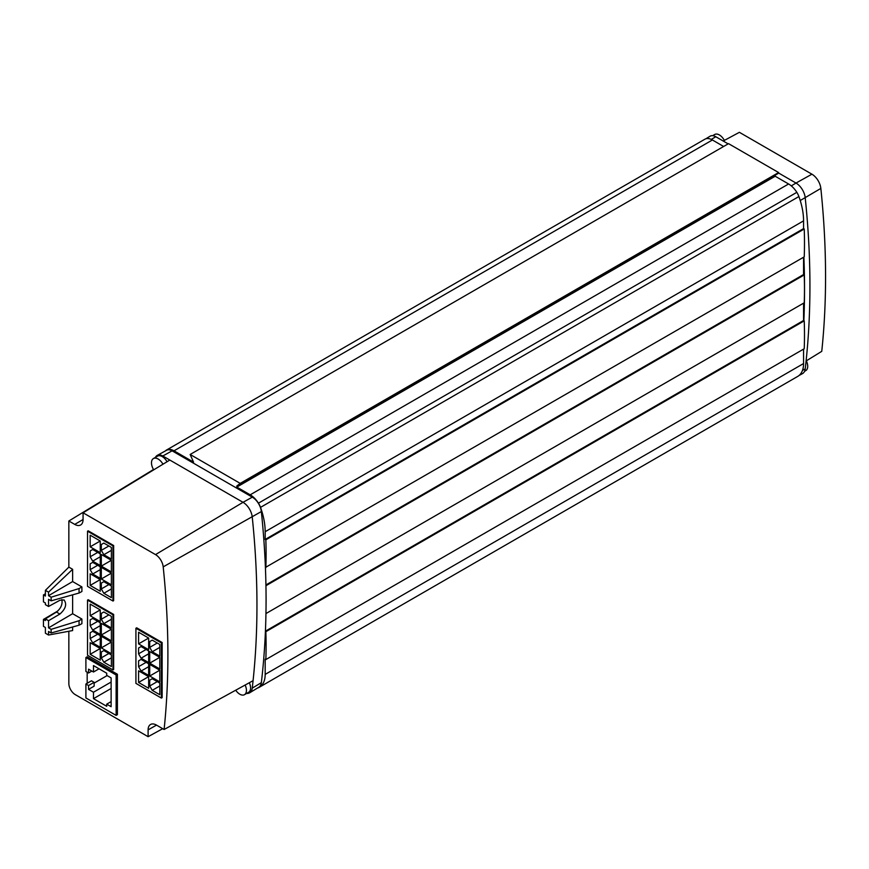<?xml version="1.0" encoding="UTF-8"?>
<svg xmlns="http://www.w3.org/2000/svg" width="869" height="869" viewBox="0 0 869 869"><rect width="100%" height="100%" fill="white"/><g stroke="black" fill="none" stroke-linecap="round" stroke-linejoin="round"><path stroke-width="1.3" d="M235.716 690.203A9.374 5.41 -120 0 0 239.801 694.201A9.374 5.41 -120 0 0 244.493 694.668A9.374 5.41 -120 0 0 245.123 685.044M162.959 464.22A9.374 5.41 -120 0 0 158.115 459.006A9.374 5.41 -120 0 0 153.433 458.539A9.374 5.41 -120 0 0 153.715 469.847M153.433 458.539L157.582 456.138A9.374 5.41 60 0 1 162.264 456.605A9.374 5.41 60 0 1 167.054 461.732M712.656 135.673L714.709 134.489A9.374 5.41 60 0 1 719.391 134.956A9.374 5.41 60 0 1 724.355 140.398M83.066 512.786L169.824 460.049L162.796 455.997A11.254 6.496 -120 0 0 157.246 455.399L166.642 450.24A11.025 6.365 60 0 1 172.084 450.826L252.303 497.144A12.894 7.452 60 0 1 261.352 511.559A826.604 477.244 60 0 1 265.414 567.457A826.604 477.244 60 0 1 266.044 593.451A388.204 224.126 60 0 1 266.044 606.193A826.604 477.244 60 0 1 265.414 631.459A826.604 477.244 60 0 1 261.352 682.665A12.894 7.452 60 0 1 258.832 687.227L249.675 692.789A13.133 7.582 -120 0 0 252.238 688.139A826.832 477.374 -120 0 0 253.075 680.688A826.832 477.374 60 0 0 252.238 516.99A13.133 7.582 -120 0 0 243.027 502.315L155.508 554.607L83.066 512.786L83.066 519.597A11.775 6.8 60 0 1 80.665 524.963A11.775 6.8 60 0 1 74.745 524.398L68.847 520.998L68.847 567.12L45.394 590.333L45.394 596.047L43.45 594.928L45.394 593.788M265.947 613.568L804.227 302.792A388.204 224.126 60 0 0 804.227 274.93L265.947 585.706M266.044 593.451A826.604 477.244 60 0 1 266.044 606.193M265.838 567.696A388.204 224.126 -120 0 0 265.838 539.834L265.175 539.443L265.175 531.709A56.507 32.62 -120 0 0 260.504 507.377A13.133 7.582 -120 0 0 258.441 503.173A17.641 10.189 -120 0 0 250.196 494.819L236.802 487.085L236.802 485.999L775.191 175.158L775.191 176.244L788.596 183.978A17.641 10.189 60 0 1 796.83 192.331A13.133 7.582 60 0 1 798.893 196.546A56.507 32.62 60 0 1 803.564 220.867L803.564 228.612L804.227 228.992A388.204 224.126 60 0 1 804.227 256.855L265.414 567.457M257.376 688.118A47.719 27.547 -120 0 0 258.441 687.694A28.058 16.196 -120 0 0 259.364 687.227A28.058 16.196 -120 0 0 265.175 674.387L265.175 659.191L265.838 659.571A388.204 224.126 -120 0 0 265.838 631.698L265.414 631.459M236.802 485.999L240.213 483.381L190.148 454.476L193.548 462.112L174.006 450.826A15.099 8.712 -120 0 0 166.457 450.077L166.457 450.077A11.254 6.496 -120 0 0 165.49 450.87M259.364 687.227L797.753 376.396A28.058 16.196 60 0 0 803.564 363.546L803.564 349.121M704.846 139.236L166.457 450.077L704.846 139.236A15.099 8.712 60 0 1 712.395 139.985L723.627 146.481M190.148 454.476L728.537 143.646L778.602 172.551L778.602 173.192L240.213 484.033M803.564 303.183L803.564 320.487L804.227 320.867A388.204 224.126 60 0 1 804.227 348.741L265.838 659.571M804.227 320.867L265.838 631.698M803.564 320.487L265.425 631.176M803.868 320.661A826.701 477.298 -120 0 0 803.89 257.05M804.227 274.93L803.564 274.55L803.564 257.246M803.564 274.55L265.925 584.946M728.135 143.874L723.204 141.028L739.389 132.316L811.918 174.191L796.004 183.055A13.133 7.582 60 0 1 805.215 197.73A826.832 477.374 -120 0 1 806.095 360.993A826.832 477.374 60 0 1 805.215 368.88A13.133 7.582 60 0 1 802.489 373.627L798.969 375.549M791.279 185.879L796.004 183.055L778.602 173.007M723.204 141.028L715.774 136.737A11.254 6.496 60 0 0 710.082 136.216L705.802 138.812M811.918 174.191A12.731 7.354 60 0 1 820.847 188.421A826.441 477.146 60 0 1 821.759 351.337L806.095 360.993M806.334 360.852A9.374 5.41 60 0 1 805.769 370.618L804.553 371.313M804.227 228.992L265.838 539.834M803.564 228.612L265.175 539.443M236.802 487.085L775.191 176.244M240.213 483.381L778.602 172.551M68.847 631.252L68.847 683.501A9.092 5.247 -120 0 0 75.277 694.635L148.11 736.684L148.11 729.873A11.775 6.8 60 0 1 150.587 724.464A11.775 6.8 60 0 1 156.431 725.072L164.1 729.493A824.67 476.125 -120 0 0 163.198 566.87A10.971 6.333 -120 0 0 155.508 554.607M164.1 729.493L253.075 680.688M72.627 569.304L48.545 592.147L48.545 595.699L72.627 581.557L72.627 569.304L68.847 567.12M72.627 581.557L81.903 586.912L81.903 591.507L79.057 593.038L51.141 600.827L48.545 599.328L48.545 606.475L59.885 600.262L64.034 599.925C67.087 604.172 65.707 608.876 59.885 614.046L48.545 620.705L45.394 618.891L45.394 620.553L43.45 619.423L57.897 610.94M43.45 619.423L43.45 626.364L45.394 627.494L45.394 633.208L48.545 635.033L48.545 631.481L51.141 632.98L51.141 629.352L48.545 627.852L72.627 613.71L72.627 594.831M72.627 613.71L81.903 619.065L79.057 620.716L51.141 629.352M51.141 632.98L79.057 625.202L81.903 623.66L81.903 619.065M48.545 635.033L72.627 630.557L72.627 626.994M117.402 674.246L87.172 656.79L85.901 657.529L116.131 674.985L117.402 674.246L117.402 714.666L116.131 715.404L116.131 674.985M87.172 672.193L87.172 683.284L85.901 684.012L85.901 697.948L116.131 715.404M88.193 599.719L113.654 614.426L113.654 669.543L112.981 669.934L112.981 614.807L87.519 600.11L88.193 599.719M87.519 531.209L87.519 586.336L112.981 601.033L113.654 600.642L113.654 545.515L88.193 530.818L87.519 531.209L112.981 545.906L113.654 545.515M161.384 698.079L162.145 697.633L162.145 642.517L136.683 627.809L135.922 628.254L135.922 683.382L161.384 698.079L161.384 642.951L135.922 628.254M148.11 736.684L162.709 728.689M246.633 693.429A13.133 7.582 -120 0 0 249.675 692.789M249.316 682.741A9.374 5.41 60 0 1 248.643 692.267L244.493 694.668M48.545 627.852L48.545 620.705M79.057 625.202L79.057 620.716M61.851 599.567C62.709 604.292 60.906 608.452 56.442 612.058L45.394 618.891M48.545 606.475L45.394 604.65L45.394 602.988L43.45 601.869L43.45 594.928M157.246 455.399A11.254 6.496 -120 0 0 155.475 457.355M169.824 460.049L243.027 502.315L252.303 497.144M68.847 520.998L153.52 469.51M48.545 592.147L45.394 590.333M48.545 595.699L51.141 597.199L79.057 588.563L81.903 586.912M51.141 600.827L51.141 597.199M79.057 593.038L79.057 588.563M91.864 671.074L88.551 672.986L88.551 669.163L93.483 672.009L93.483 665.578L106.713 673.214L106.713 675.365L111.123 677.907L111.123 706.693L106.713 704.151L106.713 706.291L93.483 698.654L93.483 692.224L88.551 689.378L94.124 686.162L94.124 682.328L91.473 680.796L87.172 683.284M94.124 682.328L88.551 685.543L85.901 684.012M94.124 683.099L107.115 675.593M88.551 672.986L85.901 671.455L85.901 657.529M88.551 689.378L88.551 685.543M93.483 672.009L99.055 668.793M111.123 701.609L106.713 704.151M111.123 688.476L93.483 698.654M93.483 692.224L111.123 682.035M112.981 614.807L113.654 614.426M87.519 600.11L87.519 655.237L112.981 669.934M90.17 642.68L100.25 648.502L100.25 660.136L90.17 654.314L90.17 642.68M103.835 650.566L111.384 654.933L111.384 666.566L103.835 662.2L101.315 657.844L101.315 652.022L103.835 650.566L101.315 652.022M90.17 604.096L100.25 609.908L100.25 621.552L90.17 615.73L90.17 604.096M103.835 611.982L111.384 616.338L111.384 627.983L103.835 623.616L101.315 619.249L101.315 613.438L103.835 611.982L101.315 613.438M92.69 618.413L100.25 622.78L100.25 634.413L92.69 630.047L90.17 625.68L90.17 619.869L92.69 618.413L90.17 619.869M101.315 623.388L111.384 629.21L111.384 640.844L101.315 635.022L101.315 623.388M92.69 631.274L100.25 635.641L100.25 647.275L92.69 642.908L90.17 638.541L90.17 632.73L92.69 631.274L90.17 632.73M101.315 636.249L111.384 642.072L111.384 653.705L101.315 647.883L101.315 636.249M100.25 648.502L90.17 654.314M111.384 657.844L103.835 662.2M108.875 653.477L101.315 657.844M100.25 609.908L90.17 615.73M111.384 619.249L103.835 623.616M108.875 614.894L101.315 619.249M100.25 625.68L92.69 630.047M97.73 621.324L90.17 625.68M111.384 629.21L101.315 635.022M100.25 638.541L92.69 642.908M97.73 634.185L90.17 638.541M111.384 642.072L101.315 647.883M112.981 601.033L112.981 545.906M90.17 573.779L100.25 579.59L100.25 591.235L90.17 585.413L90.17 573.779M103.835 581.665L111.384 586.021L111.384 597.666L103.835 593.299L101.315 588.932L101.315 583.11L103.835 581.665L101.315 583.11M90.17 535.185L100.25 541.007L100.25 552.641L90.17 546.829L90.17 535.185M103.835 543.071L111.384 547.437L111.384 559.071L103.835 554.715L101.315 550.349L101.315 544.526L103.835 543.071L101.315 544.526M92.69 549.501L100.25 553.868L100.25 565.502L92.69 561.146L90.17 556.779L90.17 550.957L92.69 549.501L90.17 550.957M101.315 554.476L111.384 560.299L111.384 571.932L101.315 566.121L101.315 554.476M92.69 562.362L100.25 566.729L100.25 578.374L92.69 574.007L90.17 569.64L90.17 563.818L92.69 562.362L90.17 563.818M101.315 567.348L111.384 573.16L111.384 584.804L101.315 578.982L101.315 567.348M100.25 579.59L90.17 585.413M111.384 588.932L103.835 593.299M108.875 584.565L101.315 588.932M100.25 541.007L90.17 546.829M111.384 550.349L103.835 554.715M108.875 545.982L101.315 550.349M100.25 556.779L92.69 561.146M97.73 552.412L90.17 556.779M111.384 560.299L101.315 566.121M100.25 569.64L92.69 574.007M97.73 565.274L90.17 569.64M111.384 573.16L101.315 578.982M162.145 642.517L161.384 642.951M138.573 670.825L148.653 676.647L148.653 688.281L138.573 682.458L138.573 670.825M152.227 678.711L159.787 683.077L159.787 694.711L152.227 690.344L149.718 685.989L149.718 680.166L152.227 678.711L149.718 680.166M138.573 632.241L148.653 638.052L148.653 649.697L138.573 643.875L138.573 632.241M152.227 640.127L159.787 644.483L159.787 656.128L152.227 651.761L149.718 647.394L149.718 641.583L152.227 640.127L149.718 641.583M141.093 646.558L148.653 650.914L148.653 662.558L141.093 658.191L138.573 653.825L138.573 648.013L141.093 646.558L138.573 648.013M149.718 651.533L159.787 657.344L159.787 668.989L149.718 663.166L149.718 651.533M141.093 659.419L148.653 663.786L148.653 675.419L141.093 671.053L138.573 666.686L138.573 660.874L141.093 659.419L138.573 660.874M149.718 664.394L159.787 670.216L159.787 681.85L149.718 676.028L149.718 664.394M148.653 676.647L138.573 682.458M159.787 685.989L152.227 690.344M157.267 681.622L149.718 685.989M148.653 638.052L138.573 643.875M159.787 647.394L152.227 651.761M157.267 643.027L149.718 647.394M148.653 653.825L141.093 658.191M146.133 649.469L138.573 653.825M159.787 657.344L149.718 663.166M148.653 666.686L141.093 671.053M146.133 662.33L138.573 666.686M159.787 670.216L149.718 676.028M261.352 511.559L163.198 566.87M261.352 682.665L252.238 688.139M802.478 370.4L805.215 368.88M800.24 200.522L820.847 188.421M711.287 139.42L715.774 136.737M803.564 363.546L265.175 674.387M265.175 531.709L803.564 220.867M798.893 196.546L260.504 507.377M796.83 192.331L258.441 503.173M788.596 183.978L250.196 494.819M174.006 450.826L712.395 139.985M148.11 729.873L156.507 725.104M56.442 612.058L59.885 614.046M162.796 455.997L172.084 450.826M83.066 519.51L74.745 524.398"/></g></svg>
